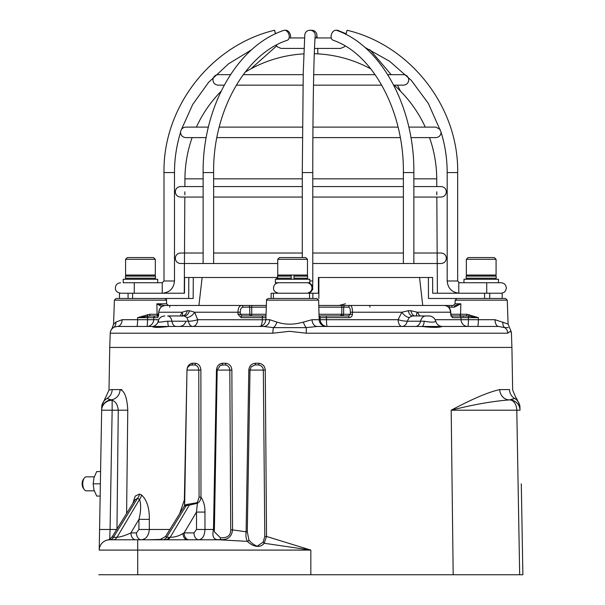 <?xml version="1.0" encoding="UTF-8"?>
<svg xmlns="http://www.w3.org/2000/svg" width="605" height="605" viewBox="0 0 605 605"><rect width="100%" height="100%" fill="white"/><g stroke="black" fill="none" stroke-linecap="round" stroke-linejoin="round"><path stroke-width="0.91" d="M200.89 370.079L186.975 370.079L184.646 505.304A1.747 1.611 11.5 0 1 184.616 505.621L165.581 536.461L166.572 537.278L170.186 537.308L189.304 505.13L186.257 505.561A1.747 1.361 100.5 0 0 186.665 504.472L197.275 502.672L199.083 497.121L198.773 370.079C198.523 367.061 197.094 365.359 194.485 364.974L191.006 365.065C188.526 365.821 187.179 367.492 186.975 370.079C187.361 366.063 189.176 363.794 192.428 363.257L195.521 363.28C198.78 363.87 200.565 366.138 200.89 370.079L200.973 497.121C203.787 501.53 205.11 506.521 204.944 512.08L204.982 529.473C204.596 535.75 202.539 539.184 198.795 539.781A6.995 4.84 -90 0 1 193.963 532.907L196.519 529.473L196.481 512.08L197.389 503.269L189.304 505.13A1.747 0.847 69.4 0 0 189.229 504.041M257.095 364.928L254.977 364.966L251.166 366.88L250.016 370.079L247.286 531.795L248.912 539.925C250.727 542.511 253.457 544.621 257.095 546.239L263.145 542.125L264.801 536.461L263.326 370.079C263.009 367.061 261.352 365.359 258.365 364.974L257.095 364.928M224.258 364.928L220.326 365.359L217.18 370.079L214.351 531.81L220.492 537.845L224.258 537.618C228.607 536.968 230.762 534.396 230.724 529.897L229.817 370.079C229.529 367.061 227.964 365.359 225.12 364.974L224.258 364.928M510.658 330.368A6.995 6.995 90 0 1 511.369 333.204C511.021 331.162 509.833 331.162 507.799 333.204L306.236 333.204L289.493 331.306L272.885 333.204L110.246 333.204L109.747 347.436L511.913 347.436L512.662 390.127L516.005 397.946M126.604 513.456L127.768 410.205C127.095 397.576 124.524 390.701 120.062 389.582A10.489 9.914 -90 0 1 111.146 399.837L107.017 398.476C104.816 397.629 104.816 397.629 107.017 398.476A10.489 10.33 -90 0 0 112.159 389.582C107.947 390.202 107.947 390.202 112.159 389.582L109.792 389.885M132.858 503.345L135.21 496.108L139.468 494.073L141.502 494.935C146.894 499.949 149.503 508.094 149.322 519.362L149.299 529.473C148.777 535.743 146.1 539.176 141.268 539.781A6.995 4.84 90 0 1 136.428 532.907L138.931 529.473L138.953 519.362C140.988 511.369 141.192 504.683 139.558 499.306L137.456 498.452L135.096 499.715L112.159 536.817L113.445 537.278A6.995 5.029 -90.4 0 1 109.626 539.781L109.626 539.781A10.489 10.489 0 0 0 99.212 550.089L100.007 504.804M179.609 513.766L184.351 499.98L186.937 372.498M230.724 529.897L232.539 529.897C231.768 536.975 227.586 540.182 220.001 539.524C213.943 540.431 211.773 537.081 213.489 529.473L216.461 370.079C216.87 366.063 218.889 363.794 222.511 363.257L225.945 363.28C229.537 363.87 231.511 366.138 231.874 370.079L232.539 529.897L246.114 531.795L248.806 370.079C249.237 366.063 251.393 363.794 255.272 363.257L258.94 363.28C262.767 363.87 264.869 366.138 265.262 370.079L266.533 536.461L310.834 550.089L264.188 543.267C259.462 549.416 250.901 545.264 247.49 541.377L219.01 539.781L164.061 539.781M163.297 539.781L165.377 539.781A6.995 5.052 -90 0 0 169.241 537.278M99.575 529.473L99.212 550.089A10.489 10.489 0 0 1 109.702 539.781L110.065 529.473L99.575 529.473L101.708 407.369C101.746 405.048 101.746 405.048 101.708 407.369A10.489 10.436 -179 0 1 107.017 398.476M510.522 330.012L511.422 333.204L511.913 347.436L109.747 347.436L108.998 390.127L101.738 405.705M127.768 410.205L118.27 410.205C117.657 404.737 115.623 401.425 112.144 400.268L111.146 399.837A10.489 10.489 -179 0 0 101.655 410.092L101.474 420.876M521.291 483.826L522.879 574.75L98.781 574.75M522.085 529.473L522.879 574.75M519.672 574.75L516.799 410.205L451.186 410.205C473.223 404.616 492.674 401.175 509.531 399.897L514.643 398.476C516.844 397.629 516.844 397.629 514.643 398.476A10.489 10.436 -1 0 1 519.952 407.369C519.914 405.048 519.914 405.048 519.952 407.369L520.005 410.092M453.175 574.75L451.186 410.205C472.422 398.884 488.621 392.017 499.775 389.582A10.489 9.824 -90 0 0 509.554 399.897A10.489 10.489 -1 0 1 520.005 410.205L520.005 410.205A10.489 10.489 -1 0 0 510.87 399.981A10.489 10.489 0 0 0 510.363 399.928A10.489 10.489 -1 0 1 510.87 399.981M264.801 536.461L266.533 536.461L264.188 543.267A1.747 0.885 49.4 0 1 263.145 542.125M166.322 539.796A6.995 5.218 -86.2 0 0 170.186 537.308C174.883 537.24 179.125 535.962 182.922 533.466L184.109 532.907A6.995 4.84 -90 0 0 188.949 539.781M182.922 533.466A6.995 4.333 -90 0 0 187.232 539.781M162.39 539.781L162.783 539.781A6.995 5.052 90 0 0 166.647 537.278L186.257 505.561L184.427 506.098L184.707 499.987M161.225 539.592L148.142 539.781L161.936 539.388M165.566 536.484L159.637 539.781L153.36 539.781M135.739 539.781A6.995 4.84 90 0 1 130.907 532.907L136.428 532.907M139.468 494.073A6.995 5.747 -66.5 0 1 137.456 498.452L113.445 537.278L117.007 537.278C120.44 537.043 125.076 535.584 130.907 532.907L138.953 519.362L149.322 519.362M310.834 574.75L310.834 550.089L137.721 550.089L137.721 539.781L109.702 539.781L165.377 539.781M141.502 494.935A6.995 5.702 -69.1 0 1 139.558 499.306L117.007 537.278A6.995 5.052 -90 0 1 113.135 539.781M113.574 537.278A6.995 5.052 -90 0 1 109.702 539.781A10.489 10.489 0 0 0 99.212 550.089L137.721 550.089L137.721 574.75M116.954 529.473L118.27 410.205L112.144 410.205L112.144 400.268A10.489 10.111 -179 0 0 101.655 410.205L112.144 410.205L110.065 529.473L116.704 529.473M520.005 410.205L516.799 410.205A10.489 7.283 -90 0 0 509.531 399.897A10.489 10.489 -1 0 1 510.363 399.928M510.514 399.837A10.489 10.489 179 0 1 510.514 399.844L514.643 398.476A10.489 10.33 -90 0 1 509.501 389.582C513.713 390.202 513.713 390.202 509.501 389.582L499.775 389.582M169.907 529.473L138.931 529.473M109.626 399.557L108.938 399.345M220.492 537.845A1.747 0.658 89.2 0 1 220.001 539.524A10.489 4.485 -90 0 1 219.01 539.781M248.912 539.925A1.747 1.278 131.8 0 1 247.49 541.377C246.106 539.305 245.645 536.113 246.114 531.795L247.286 531.795M193.963 532.907L184.109 532.907L196.481 512.08L204.944 512.08M199.083 497.121L200.973 497.121C200.792 499.957 199.597 502.006 197.389 503.269A1.747 0.597 -97.6 0 1 197.275 502.672M184.646 505.304L186.665 504.472M214.397 529.473L214.351 531.81L214.404 529.473L196.519 529.473M180.237 315.961L182.143 312.225L158.828 312.225C159.38 308.089 161.595 305.843 165.475 305.472L266.366 305.472M318.827 305.472L445.129 305.472M435.683 305.472L453.455 305.472M446.588 305.873A1.747 1.709 -90 0 0 445.499 305.472L445.212 305.472M435.358 305.472L422.736 305.472L419.522 277.498M185.977 305.472L176.539 305.472M161.716 306.69L156.876 303.786L163.804 305.472L169.869 305.472L166.511 305.472M169.687 307.159L169.869 305.472L173 305.472M455.149 305.472L460.851 303.786L454.431 307.159A1.747 0.726 -90 0 1 455.149 305.472M158.465 315.961L150.32 315.961L158.465 315.961M451.973 307.159L451.799 305.472M408.337 310.72L410.946 310.72A6.995 4.447 -90 0 0 415.257 315.961L412.534 315.961L409.23 317.466L407.256 321.21A6.995 1.157 11 0 1 398.12 319.705L401.818 312.225L408.337 310.72A6.995 4.333 -90 0 0 412.534 315.961L428.937 315.961C432.424 316.181 434.685 317.95 435.736 321.263C436.787 324.514 438.988 326.246 442.338 326.458L498.603 326.458A6.995 3.607 90 0 1 495.003 319.705L508.094 324.046L507.262 300.163L455.172 300.163L455.043 303.786L460.851 303.786L460.564 314.275A1.747 1.361 -90 0 1 459.203 315.961L452.404 315.961M466.115 315.961L450.959 315.961M449.296 305.472L449.122 307.779M319.1 317.648L318.638 300.163L266.555 300.163L265.867 319.705L269.701 319.705L276.84 322.064C285.197 324.847 294.045 324.847 303.4 322.064L312.059 319.705L319.168 319.705L319.198 316.143A1.747 1.739 -90 0 1 320.166 317.648L319.1 317.648M345.168 305.472A1.747 1.46 90 0 0 343.708 307.159L343.595 314.275L350.31 314.275L350.355 312.225C350.386 309.155 349.826 307.469 348.684 307.159L341.855 307.159A1.747 0.386 -90 0 0 341.47 305.472M409.23 317.466A6.995 3.29 45.4 0 1 401.818 312.225L352.473 312.225C352.458 308.089 351.724 305.843 350.287 305.472A1.747 1.603 90 0 0 348.684 307.159M348.609 315.961L350.31 314.275L352.428 314.275C352.186 316.339 351.059 317.466 349.032 317.648A1.747 0.424 -90 0 0 348.609 315.961L319.1 315.961M266.306 307.159L242.923 307.159C241.206 307.469 240.321 309.155 240.276 312.225L240.298 314.275L249.789 314.275L249.744 307.159A1.747 1.225 -90 0 0 248.519 305.472M242.923 307.159A1.747 1.422 -90 0 0 241.508 305.472C239.27 305.85 238.09 308.104 237.962 312.225L194.666 312.225L197.684 319.705A6.995 1.407 -8.7 0 1 188.42 321.21L186.794 317.466L184.162 315.961A6.995 5.4 90 0 0 189.388 310.72L194.666 312.225A6.995 4.144 -39.7 0 1 186.794 317.466M241.864 315.961A1.747 0.771 90 0 0 241.093 317.648L237.992 314.275L240.298 314.275L241.864 315.961L266.003 315.961L251.022 315.961A1.747 1.233 90 0 1 249.789 314.275L266.056 314.275M268.438 298.477L316.891 298.477L318.638 300.163M450.778 312.203L450.876 314.26L466.894 314.275L478.381 317.648L468.497 316.143L459.331 315.961A1.747 1.664 90 0 1 460.995 317.648L452.381 317.648L450.68 314.275L450.581 312.225C450.052 308.104 448.04 305.85 444.546 305.472C448.449 306.107 450.528 308.353 450.778 312.203L417.344 312.225L419.749 315.961M455.172 300.163L456.919 298.477L505.515 298.477L507.262 300.163M113.105 327.804L112.318 327.766L113.566 324.046L114.398 300.163L116.152 298.477L164.605 298.477M113.717 324.129L115.91 322.064L122.127 319.705L137.6 319.705L137.607 317.648L149.715 314.275A1.747 0.613 -90 0 0 150.32 315.961L137.607 317.648L147.597 317.648L147.696 316.143A1.747 0.446 -100.4 0 1 147.174 314.638M451.262 315.961L459.331 315.961M342.127 315.961A1.747 0.386 90 0 1 341.742 314.275L343.595 314.275A1.747 1.467 -90 0 1 342.127 315.961L319.19 315.961M410.946 310.72L417.344 312.225A6.995 3.6 -43.8 0 0 416.542 315.961M435.139 319.705L461.048 319.705L460.995 317.648L468.391 317.648L468.444 319.705L478.373 319.705L478.381 317.648L468.391 317.648L468.497 316.143A1.747 0.786 -78.7 0 0 469.208 314.638M507.799 333.204A6.995 6.867 -90 0 0 504.744 327.63L498.603 326.458L477.632 326.458A6.995 0.741 90 0 0 478.373 319.705L495.003 319.705M350.355 312.225L352.473 312.225L352.428 314.275M349.032 317.648L326.428 317.648L326.488 319.705L398.12 319.705A6.995 3.864 90 0 0 401.985 326.458A6.995 5.445 -90 0 0 407.256 321.21L420.566 321.21A6.995 5.445 -90 0 1 425.837 315.961M306.236 333.204L306.312 327.63L317.149 326.458L421.859 326.458C432.212 327.683 439.041 327.683 442.338 326.458L376.174 326.458M508.261 327.63L504.744 327.63A6.995 5.4 115.9 0 1 502.906 322.064M367.779 326.458L357.948 326.458M303.4 322.064A6.995 2.768 72.4 0 0 306.312 327.63L273.468 327.63L263.712 326.458L199.801 326.458M272.885 333.204A6.995 1.323 -90 0 1 273.468 327.63A6.995 4.001 109.8 0 0 276.84 322.064M110.246 333.204C110.473 330.254 111.94 328.167 114.64 326.957L117.34 326.458L152.233 326.458C153.368 327.683 158.873 327.683 168.75 326.458L263.712 326.458A6.995 5.989 90 0 0 269.701 319.705M158.586 321.21C157.073 322.374 159.433 322.427 165.657 321.361L167.782 321.21A6.995 0.998 90 0 0 168.75 326.458L146.788 326.458A6.995 0.741 90 0 0 147.529 319.705L147.597 317.648L153.806 317.648L153.738 319.705A6.995 6.957 -90 0 1 146.788 326.458M158.828 312.225L157.731 317.648A1.747 1.694 -90 0 1 158.487 316.256M260.695 326.216A6.995 2.148 90 0 0 262.283 319.705L262.358 317.648L241.093 317.648M237.992 314.275L237.962 312.225L240.276 312.225M185.924 321.263C184.873 324.514 182.672 326.246 179.322 326.458L152.233 326.458C151.961 327.26 158.011 324.764 157.981 321.505M219.675 326.458L263.712 326.458M182.181 315.946A6.995 4.394 37.2 0 0 182.143 312.225L187.285 310.72L189.388 310.72M326.254 315.961L326.428 317.648L320.166 317.648L320.234 319.705L319.168 319.705A6.995 6.957 90 0 0 326.118 326.458M317.149 326.458A6.995 5.09 90 0 1 312.059 319.705M266.094 317.633L262.358 317.648A1.747 0.537 -90 0 1 262.895 315.961M117.34 326.458A6.995 4.795 90 0 0 122.127 319.705M113.74 327.388A6.995 6.118 54.9 0 0 115.91 322.064M451.315 316.052A1.747 1.565 90 0 1 452.381 317.648M466.894 314.275A1.747 0.945 -90 0 1 465.956 315.961M339.065 305.472L345.493 303.786M450.808 315.961L451.375 316.15L450.68 314.275M415.295 326.458A6.995 5.445 -90 0 0 420.566 321.21L424.226 321.21C430.473 322.374 434.307 322.427 435.713 321.361L435.63 321.21M428.937 315.961L428.559 315.961M424.226 321.21A6.995 2.443 -90 0 1 421.859 326.458M167.668 315.961L184.162 315.961L167.668 315.961A6.995 4.394 -90 0 1 171.918 321.21L188.42 321.21A6.995 4.394 90 0 0 192.67 326.458A6.995 5.014 -90 0 0 197.684 319.705L265.867 319.773M182.007 316.211L181.969 315.961A6.995 5.49 90 0 0 187.285 310.72M369.95 307.159A1.747 0.741 90 0 0 369.209 305.472M319.13 314.275L341.742 314.275L341.855 307.159L318.88 307.159M251.022 315.961A1.747 0.741 90 0 0 251.756 314.275L251.71 307.159A1.747 0.741 -90 0 1 252.451 305.472M203.129 172.584L213.626 172.584C212.824 111.509 245.388 54.026 286.974 40.384L287.882 39.96A5.248 3.509 -109.4 0 0 288.872 34.258A5.248 3.509 -109.4 0 0 284.6 30.25A5.248 3.509 -109.4 0 0 283.79 30.386C236.805 45.942 202.395 107.69 203.129 172.584L203.129 263.508L180.562 263.508C177.378 263.198 175.624 261.443 175.314 258.259C175.624 255.076 177.378 253.329 180.562 253.019L184.502 253.019M275.373 33.857L274.572 30.25L275.585 33.759M302.288 172.584L312.777 172.584C312.747 109.702 313.851 49.837 315.243 35.808A5.248 5.082 -174.8 0 0 309.987 30.25A5.248 5.082 -174.8 0 0 304.791 34.856L303.249 72.471L302.288 172.584L302.288 257.564M403.376 172.584L413.865 172.584C414.554 107.743 381.808 46.063 336.796 30.409A5.248 3.675 110.3 0 0 335.873 30.25A5.248 3.675 110.3 0 0 331.457 34.258A5.248 3.675 110.3 0 0 332.591 39.96L333.423 40.353C372.952 53.875 404.163 111.433 403.376 172.584L403.376 263.508L441.098 263.508C444.282 263.198 446.036 261.443 446.346 258.259C446.036 255.076 444.282 253.329 441.098 253.019L413.865 253.019M364.739 47.303L389.733 61.355L411.249 80.314L428.317 103.364L441.06 132.17C445.129 145.329 447.171 158.805 447.178 172.584L457.667 172.584C458.772 107.206 410.704 45.33 347.088 30.25L345.901 34.425M336.471 30.318A5.248 3.509 109.4 0 1 337.068 30.25A5.248 3.509 109.4 0 1 337.87 30.386A5.248 3.509 109.4 0 1 339.072 31.294M310.834 30.318A5.248 5.082 174.8 0 1 316.128 37.941M285.189 30.318A5.248 3.675 -110.3 0 1 285.787 30.25A5.248 3.675 -110.3 0 1 289.545 32.829A5.248 3.675 -110.3 0 1 290.4 37.941M213.626 172.584L213.626 263.508L203.129 263.508M458.764 293.228L458.764 282.739L498.437 282.739L498.437 279.245L463.99 279.245L463.99 282.739L481.217 282.739M274.572 30.25L274.572 30.25C210.956 45.33 162.889 107.206 163.993 172.584L163.993 280.992L162.246 282.739L140.443 282.739L157.671 282.739L157.671 279.245L123.223 279.245L123.223 282.739L140.443 282.739M193.282 277.498L193.161 298.477L188.692 298.477L188.821 277.498M302.288 178.838L213.626 178.838M203.129 178.838L184.933 178.838L184.888 186.567M436.772 186.567L436.727 178.838L413.865 178.838M403.376 178.838L312.777 178.838M502.195 298.477L502.195 293.228L432.704 293.228L432.613 277.498L318.419 277.498L318.411 293.228L271.131 293.228L271.131 298.477M276.697 279.245L276.697 277.498L184.585 277.498L184.495 293.228L119.465 293.228L119.465 298.477L188.692 298.477M312.861 293.228L312.861 298.477L309.548 298.477L309.548 293.228M276.682 293.228L276.689 292.812M276.689 283.163L276.689 282.739M318.865 298.477L318.873 277.498M428.378 277.498L428.499 298.477L484.575 298.477L484.575 293.228M132.624 293.228L132.624 298.477M84.239 489.536L83.233 488.106A5.248 2.624 -90 0 1 82.121 483.826A5.248 2.624 -90 0 1 83.233 479.538L84.239 478.116A6.995 3.494 90 0 0 82.764 483.826A6.995 3.494 90 0 0 84.239 489.536A6.995 3.494 90 0 0 86.258 490.821L94.259 490.821M94.259 476.831L86.258 476.831A6.995 3.494 90 0 0 84.239 478.116M277.733 259.311L279.48 257.564L305.707 257.564L307.461 259.311L277.733 259.311L277.733 275.048L307.461 275.048L307.461 259.311M309.82 279.245L309.82 282.739L275.373 282.739L275.373 279.245L309.82 279.245M278.61 279.245A1.051 1.051 0 0 1 277.559 278.194L291.194 278.194L291.194 275.048L291.194 276.099L277.559 276.099A1.051 1.051 0 0 1 278.61 275.048M306.584 275.048A1.051 1.051 0 0 1 307.635 276.099L293.992 276.099L293.992 279.245L293.992 278.194L307.635 278.194A1.051 1.051 0 0 1 306.584 279.245M291.194 278.194L291.194 279.245M307.635 278.194L307.635 276.099M277.559 278.194L277.559 276.099M495.132 275.048L496.191 276.099L466.175 276.099L467.226 275.048M467.226 279.245L466.175 278.194L496.191 278.194L495.132 279.245M496.191 278.194L496.191 276.099M126.528 279.245L125.469 278.194L125.469 276.099L126.528 275.048M154.434 279.245L155.485 278.194L125.469 278.194L125.469 276.099L155.485 276.099L154.434 275.048M494.33 257.564L496.077 259.311L496.077 275.048L466.357 275.048L466.357 259.311L468.104 257.564L494.33 257.564M496.077 259.311L466.357 259.311M125.583 259.311L127.33 257.564L153.557 257.564L155.311 259.311L125.583 259.311L125.583 275.048L155.311 275.048L155.311 259.311M100.581 471.582L96.694 471.582L93.987 477.708L93.162 483.826L93.987 489.944L96.694 496.062L100.158 496.062M93.162 483.826L100.354 483.826M186.953 505.621A1.747 1.263 90 0 0 187.248 504.532M265.262 370.079L250.009 370.079L251.166 366.88M231.874 370.079L216.461 370.079M121.885 389.582L112.159 389.582M162.624 539.781A6.995 5.15 90 0 0 166.572 537.278M258.365 364.974A1.747 0.454 96 0 0 258.94 363.28M248.806 370.079L250.009 370.079L249.434 402.817M254.977 364.966A1.747 0.476 85 0 0 255.272 363.257M225.12 364.974A1.747 0.734 96.4 0 0 225.945 363.28M221.944 364.966A1.747 0.764 84.6 0 0 222.511 363.257M194.485 364.974A1.747 0.998 97.1 0 0 195.521 363.28M191.619 364.966A1.747 1.021 84 0 0 192.428 363.257M149.715 314.275L157.103 314.275L156.876 303.786L166.617 303.786L168.364 305.472M158.2 315.961A1.747 1.097 -90 0 1 157.103 314.275L158.676 314.275L158.48 316.302M166.617 303.786L166.488 300.163L114.398 300.163M454.431 307.159L449.107 307.159M136.859 326.458A6.995 0.741 90 0 0 137.6 319.705L158.631 319.705M467.703 326.458A6.995 6.655 90 0 1 461.048 319.705L468.444 319.705A6.995 0.741 90 0 1 467.703 326.458M326.488 319.705A6.995 0.696 -90 0 0 327.184 326.458A6.995 6.957 90 0 1 320.234 319.705L326.488 319.705M157.731 317.648L153.806 317.648A1.747 1.739 -90 0 1 155.546 315.961M167.782 321.21L171.918 321.21A6.995 4.394 90 0 0 176.168 326.458M341.197 315.961L340.827 314.275M134.272 293.228L134.272 282.739L123.223 282.739M180.608 132.17C176.531 145.329 174.497 158.805 174.482 172.584L163.993 172.584M174.482 172.584L174.482 280.992L163.993 280.992M306.72 293.228A5.248 5.241 -90 0 0 311.961 287.988A5.248 5.241 -90 0 0 306.72 282.739L278.746 282.739C275.562 283.049 273.815 284.804 273.498 287.988C273.422 290.748 275.169 292.495 278.746 293.228M486.738 293.228L486.738 282.739L501.053 282.739C504.298 283.11 506.045 284.857 506.294 287.988C505.984 291.171 504.237 292.918 501.053 293.228M457.667 172.584L457.667 280.992L447.178 280.992C447.904 288.426 451.988 292.51 459.414 293.228M174.482 280.992C173.756 288.426 169.68 292.51 162.246 293.228L162.246 282.739M312.777 172.584L312.777 280.992L309.82 280.992M312.777 280.992L312.709 286.725C311.628 287.118 315.651 290.037 307.37 293.228A5.248 5.241 -90 0 0 312.619 287.988A5.248 5.241 -90 0 0 307.37 282.739M489.717 293.228L489.717 298.477M273.415 293.228L273.415 298.477M128.079 293.228L128.079 298.477M112.159 536.817C109.679 539.252 108.166 540.31 107.614 539.993M516.292 397.886L519.922 405.637M249.502 399.262L249.441 402.718M455.043 303.786L453.296 305.472M266.555 300.163C266.17 299.853 266.752 299.293 268.302 298.477M510.771 330.685L508.094 324.046M110.889 330.685L112.318 327.766M265.867 319.705C265.345 323.826 263.016 326.072 258.88 326.458M318.979 316.014L319.213 316.619M166.488 300.163C166.867 299.846 166.284 299.278 164.742 298.477M165.475 305.472C161.444 305.956 159.206 308.202 158.767 312.21L158.676 314.26M177.114 305.472L175.79 305.638M463.377 316.513L462.235 315.961M157.981 321.497C158.956 318.048 161.24 316.203 164.817 315.961M202.138 277.498L198.924 305.472M304.549 37.941L289.122 37.941L304.549 37.941M120.614 293.228C117.03 292.495 115.283 290.748 115.366 287.988C115.615 284.857 117.37 283.11 120.614 282.739M251.824 49.625L228.561 63.82L208.581 82.356L192.685 104.499L181.508 129.357M400.586 91.294L397.432 85.154M391.178 74.665L369.837 49.625M346.075 33.759L337.87 30.386M317.875 53.875L317.67 48.43M317.111 37.941L316.869 34.856M276.629 45.919L250.818 68.902M206.214 137.607L185.811 137.607C182.619 137.297 180.872 135.55 180.562 132.366C180.872 129.175 182.619 127.428 185.811 127.118L208.4 127.118M302.462 127.118L219.207 127.118M221.075 91.294A125.893 125.893 0 0 0 196.383 127.118L185.811 127.118M410.916 137.607L435.85 137.607C439.041 137.297 440.788 135.55 441.098 132.366L441.098 132.298M440.153 129.357L435.85 127.118L408.829 127.118M312.951 127.118L398.052 127.118M315.069 37.941L331.26 37.941L315.069 37.941M345.031 45.919L344.321 46.842L340.554 48.43L314.494 48.43L340.554 48.43M447.178 172.584L447.178 280.992M312.883 137.607L400.268 137.607M302.387 137.607L216.885 137.607M457.667 280.992L459.414 282.739M413.865 172.584L413.865 263.508M276.243 45.163L277.34 46.842L281.106 48.43L303.99 48.43L281.106 48.43M218.155 74.665L230.482 74.665L218.155 74.665C214.972 74.975 213.225 76.722 212.915 79.905C213.225 83.097 214.972 84.844 218.155 85.154L224.228 85.154L218.155 85.154M303.203 74.665L243.248 74.665M313.692 74.665L375.138 74.665M387.722 74.665L403.505 74.665C406.689 74.975 408.436 76.722 408.753 79.905C408.436 83.097 406.689 84.844 403.505 85.154L393.704 85.154M313.481 85.154L381.77 85.154M302.992 85.154L236.298 85.154M302.288 253.019L213.626 253.019M203.129 253.019L180.562 253.019M312.777 253.019L403.376 253.019M312.777 263.508L403.376 263.508M277.733 263.508L213.626 263.508M203.129 186.567L180.562 186.567C177.378 186.885 175.624 188.631 175.314 191.815C175.624 194.999 177.378 196.754 180.562 197.064L203.129 197.064M302.288 186.567L213.626 186.567M312.777 186.567L403.376 186.567M413.865 186.567L441.098 186.567C444.282 186.885 446.036 188.631 446.346 191.815C446.036 194.999 444.282 196.754 441.098 197.064L413.865 197.064M312.777 197.064L403.376 197.064M302.288 197.064L213.626 197.064M303.786 53.875A125.893 125.893 0 0 0 245.123 72.184M192.133 137.607A125.893 125.893 0 0 0 184.933 178.838M436.802 191.815L436.818 194.848M436.833 197.064L437.392 293.228M184.858 191.815L184.843 194.848M184.827 197.064L184.268 293.228M436.727 178.838A125.893 125.893 0 0 0 429.527 137.607M425.277 127.118A125.893 125.893 0 0 0 394.105 85.154M370.842 68.902A125.893 125.893 0 0 0 314.29 53.724M466.175 278.194L466.175 276.099M155.485 278.194L155.485 276.099"/></g></svg>
